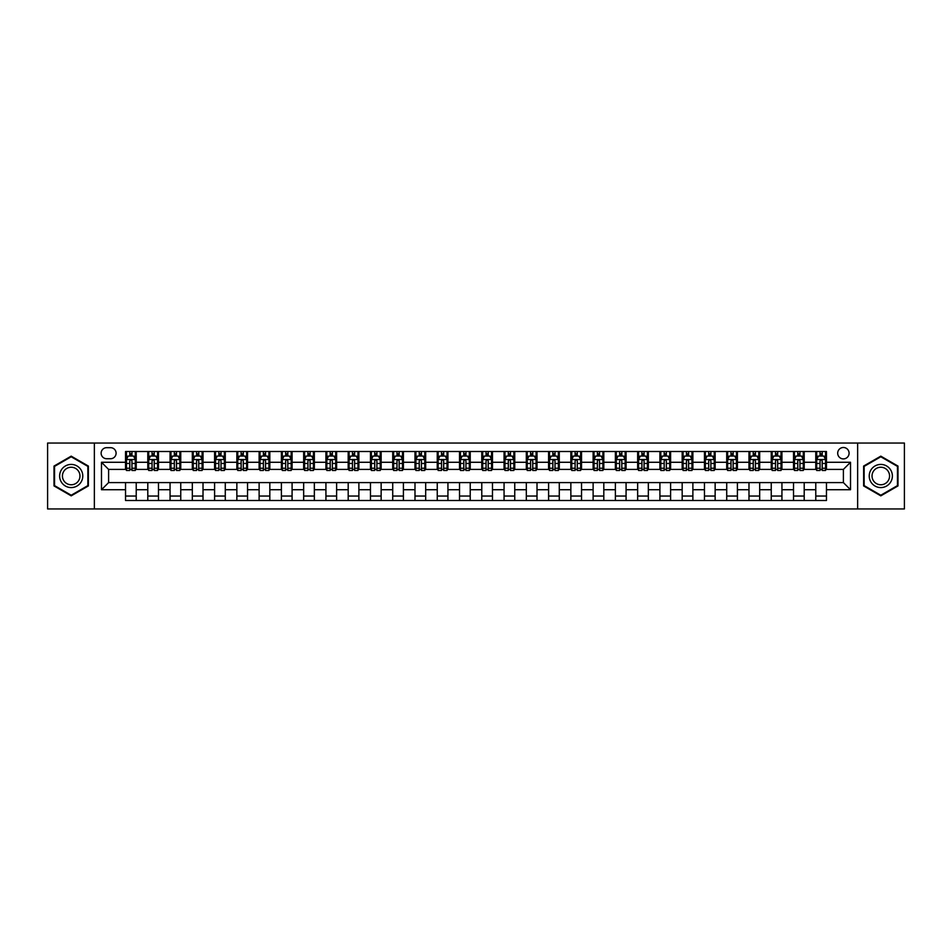 <?xml version="1.0" encoding="UTF-8"?>
<svg xmlns="http://www.w3.org/2000/svg" width="952" height="952" viewBox="0 0 952 952"><rect width="100%" height="100%" fill="white"/><g stroke="black" fill="none" stroke-linecap="round" stroke-linejoin="round"><path stroke-width="1.43" d="M843.389 447.5A5.7 5.7 0 0 0 837.689 453.2A5.7 5.7 0 0 0 843.389 458.9A5.7 5.7 0 0 0 849.089 453.2A5.7 5.7 0 0 0 843.389 447.5M857.645 508.951L904.4 508.951L904.4 443.049L857.645 443.049L857.645 508.951L94.355 508.951L94.355 443.049L47.6 443.049L47.6 508.951L94.355 508.951M106.648 458.721L110.563 458.721A5.522 5.522 0 0 0 116.096 453.2A5.522 5.522 0 0 0 110.563 447.678L106.648 447.678A5.522 5.522 0 0 0 101.126 453.2A5.522 5.522 0 0 0 106.648 458.721M857.645 443.049L94.355 443.049M125.533 489.721L101.483 489.721L101.483 462.279L125.533 462.279L125.533 469.407L108.611 469.407L108.611 482.593L125.533 482.593L125.533 500.49L826.467 500.49L826.467 482.593L843.389 482.593L843.389 469.407L826.467 469.407L826.467 462.279L850.517 462.279L850.517 489.721L826.467 489.721M826.467 462.279L826.467 451.51L125.533 451.51L125.533 462.279M815.781 451.51L815.781 469.407L816.673 469.407M820.053 469.407L822.195 469.407M825.574 469.407L826.467 469.407M815.781 469.407L803.309 469.407M793.516 451.51L793.516 469.407L794.408 469.407M797.788 469.407L799.93 469.407M793.516 469.407L781.045 469.407M771.251 451.51L771.251 469.407L772.143 469.407M775.523 469.407L777.665 469.407M771.251 469.407L758.78 469.407M748.986 451.51L748.986 469.407L749.878 469.407M753.258 469.407L755.4 469.407M748.986 469.407L736.515 469.407M726.721 451.51L726.721 469.407L727.602 469.407M730.993 469.407L733.123 469.407M726.721 469.407L714.25 469.407M704.456 451.51L704.456 469.407L705.337 469.407M708.728 469.407L710.858 469.407M704.456 469.407L691.985 469.407M682.179 451.51L682.179 469.407L683.072 469.407M686.463 469.407L688.593 469.407M682.179 469.407L669.72 469.407M659.914 451.51L659.914 469.407L660.807 469.407M664.198 469.407L666.329 469.407M659.914 469.407L647.443 469.407M637.65 451.51L637.65 469.407L638.542 469.407M641.922 469.407L644.064 469.407M637.65 469.407L625.178 469.407M615.385 451.51L615.385 469.407L616.277 469.407M619.657 469.407L621.799 469.407M615.385 469.407L602.913 469.407M593.12 451.51L593.12 469.407L594.012 469.407M597.392 469.407L599.534 469.407M593.12 469.407L580.649 469.407M570.855 451.51L570.855 469.407L571.747 469.407M575.127 469.407L577.269 469.407M570.855 469.407L558.384 469.407M548.59 451.51L548.59 469.407L549.482 469.407M552.862 469.407L555.004 469.407M548.59 469.407L536.119 469.407M526.325 451.51L526.325 469.407L527.218 469.407M530.597 469.407L532.739 469.407M526.325 469.407L513.854 469.407M504.06 451.51L504.06 469.407L504.941 469.407M508.332 469.407L510.462 469.407M504.06 469.407L491.589 469.407M481.783 451.51L481.783 469.407L482.676 469.407M486.067 469.407L488.197 469.407M481.783 469.407L469.324 469.407M459.518 451.51L459.518 469.407L460.411 469.407M463.802 469.407L465.933 469.407M459.518 469.407L447.059 469.407M437.254 451.51L437.254 469.407L438.146 469.407M441.538 469.407L443.668 469.407M437.254 469.407L424.782 469.407M414.989 451.51L414.989 469.407L415.881 469.407M419.261 469.407L421.403 469.407M414.989 469.407L402.517 469.407M392.724 451.51L392.724 469.407L393.616 469.407M396.996 469.407L399.138 469.407M392.724 469.407L380.253 469.407M370.459 451.51L370.459 469.407L371.351 469.407M374.731 469.407L376.873 469.407M370.459 469.407L357.988 469.407M348.194 451.51L348.194 469.407L349.087 469.407M352.466 469.407L354.608 469.407M348.194 469.407L335.723 469.407M325.929 451.51L325.929 469.407L326.822 469.407M330.201 469.407L332.343 469.407M325.929 469.407L313.458 469.407M303.664 451.51L303.664 469.407L304.557 469.407M307.936 469.407L310.078 469.407M303.664 469.407L291.193 469.407M281.399 451.51L281.399 469.407L282.28 469.407M285.671 469.407L287.801 469.407M281.399 469.407L268.928 469.407M259.123 451.51L259.123 469.407L260.015 469.407M263.406 469.407L265.537 469.407M259.123 469.407L246.663 469.407M236.858 451.51L236.858 469.407L237.75 469.407M241.142 469.407L243.272 469.407M236.858 469.407L224.398 469.407M214.593 451.51L214.593 469.407L215.485 469.407M218.877 469.407L221.007 469.407M214.593 469.407L202.121 469.407M192.328 451.51L192.328 469.407L193.22 469.407M196.6 469.407L198.742 469.407M192.328 469.407L179.857 469.407M170.063 451.51L170.063 469.407L170.955 469.407M174.335 469.407L176.477 469.407M170.063 469.407L157.592 469.407M147.798 451.51L147.798 469.407L148.69 469.407M152.07 469.407L154.212 469.407M147.798 469.407L135.327 469.407M125.533 469.407L126.426 469.407M129.805 469.407L131.947 469.407M125.533 482.593L136.219 482.593L136.219 500.49M826.467 482.593L136.219 482.593M136.219 451.51L136.219 469.407M125.533 455.96L126.426 455.96M129.805 455.96L131.947 455.96M135.327 455.96L136.219 455.96M125.533 496.04L136.219 496.04M147.798 482.593L147.798 500.49M158.484 451.51L158.484 469.407M147.798 455.96L148.69 455.96M152.07 455.96L154.212 455.96M157.592 455.96L158.484 455.96M158.484 482.593L158.484 500.49M147.798 496.04L158.484 496.04M170.063 482.593L170.063 500.49M180.749 482.593L180.749 500.49M170.063 496.04L180.749 496.04M180.749 451.51L180.749 469.407M170.063 455.96L170.955 455.96M174.335 455.96L176.477 455.96M179.857 455.96L180.749 455.96M192.328 482.593L192.328 500.49M203.014 482.593L203.014 500.49M192.328 496.04L203.014 496.04M203.014 451.51L203.014 469.407M192.328 455.96L193.22 455.96M196.6 455.96L198.742 455.96M202.121 455.96L203.014 455.96M214.593 482.593L214.593 500.49M225.279 482.593L225.279 500.49M214.593 496.04L225.279 496.04M225.279 451.51L225.279 469.407M214.593 455.96L215.485 455.96M218.877 455.96L221.007 455.96M224.398 455.96L225.279 455.96M236.858 482.593L236.858 500.49M247.544 482.593L247.544 500.49M236.858 496.04L247.544 496.04M247.544 451.51L247.544 469.407M236.858 455.96L237.75 455.96M241.142 455.96L243.272 455.96M246.663 455.96L247.544 455.96M259.123 482.593L259.123 500.49M269.821 482.593L269.821 500.49M259.123 496.04L269.821 496.04M269.821 451.51L269.821 469.407M259.123 455.96L260.015 455.96M263.406 455.96L265.537 455.96M268.928 455.96L269.821 455.96M281.399 482.593L281.399 500.49M292.085 482.593L292.085 500.49M281.399 496.04L292.085 496.04M292.085 451.51L292.085 469.407M281.399 455.96L282.28 455.96M285.671 455.96L287.801 455.96M291.193 455.96L292.085 455.96M303.664 482.593L303.664 500.49M314.35 482.593L314.35 500.49M303.664 496.04L314.35 496.04M314.35 451.51L314.35 469.407M303.664 455.96L304.557 455.96M307.936 455.96L310.078 455.96M313.458 455.96L314.35 455.96M325.929 482.593L325.929 500.49M336.615 482.593L336.615 500.49M325.929 496.04L336.615 496.04M336.615 451.51L336.615 469.407M325.929 455.96L326.822 455.96M330.201 455.96L332.343 455.96M335.723 455.96L336.615 455.96M348.194 482.593L348.194 500.49M358.88 482.593L358.88 500.49M348.194 496.04L358.88 496.04M358.88 451.51L358.88 469.407M348.194 455.96L349.087 455.96M352.466 455.96L354.608 455.96M357.988 455.96L358.88 455.96M370.459 482.593L370.459 500.49M381.145 482.593L381.145 500.49M370.459 496.04L381.145 496.04M381.145 451.51L381.145 469.407M370.459 455.96L371.351 455.96M374.731 455.96L376.873 455.96M380.253 455.96L381.145 455.96M392.724 482.593L392.724 500.49M403.41 482.593L403.41 500.49M392.724 496.04L403.41 496.04M403.41 451.51L403.41 469.407M392.724 455.96L393.616 455.96M396.996 455.96L399.138 455.96M402.517 455.96L403.41 455.96M414.989 482.593L414.989 500.49M425.675 482.593L425.675 500.49M414.989 496.04L425.675 496.04M425.675 451.51L425.675 469.407M414.989 455.96L415.881 455.96M419.261 455.96L421.403 455.96M424.782 455.96L425.675 455.96M437.254 482.593L437.254 500.49M447.94 482.593L447.94 500.49M437.254 496.04L447.94 496.04M447.94 451.51L447.94 469.407M437.254 455.96L438.146 455.96M441.538 455.96L443.668 455.96M447.059 455.96L447.94 455.96M459.518 482.593L459.518 500.49M470.217 482.593L470.217 500.49M459.518 496.04L470.217 496.04M470.217 451.51L470.217 469.407M459.518 455.96L460.411 455.96M463.802 455.96L465.933 455.96M469.324 455.96L470.217 455.96M481.783 482.593L481.783 500.49M492.481 482.593L492.481 500.49M481.783 496.04L492.481 496.04M492.481 451.51L492.481 469.407M481.783 455.96L482.676 455.96M486.067 455.96L488.197 455.96M491.589 455.96L492.481 455.96M504.06 482.593L504.06 500.49M514.746 482.593L514.746 500.49M504.06 496.04L514.746 496.04M514.746 451.51L514.746 469.407M504.06 455.96L504.941 455.96M508.332 455.96L510.462 455.96M513.854 455.96L514.746 455.96M526.325 482.593L526.325 500.49M537.011 482.593L537.011 500.49M526.325 496.04L537.011 496.04M537.011 451.51L537.011 469.407M526.325 455.96L527.218 455.96M530.597 455.96L532.739 455.96M536.119 455.96L537.011 455.96M548.59 482.593L548.59 500.49M559.276 482.593L559.276 500.49M548.59 496.04L559.276 496.04M559.276 451.51L559.276 469.407M548.59 455.96L549.482 455.96M552.862 455.96L555.004 455.96M558.384 455.96L559.276 455.96M570.855 482.593L570.855 500.49M581.541 482.593L581.541 500.49M570.855 496.04L581.541 496.04M581.541 451.51L581.541 469.407M570.855 455.96L571.747 455.96M575.127 455.96L577.269 455.96M580.649 455.96L581.541 455.96M593.12 482.593L593.12 500.49M603.806 482.593L603.806 500.49M593.12 496.04L603.806 496.04M603.806 451.51L603.806 469.407M593.12 455.96L594.012 455.96M597.392 455.96L599.534 455.96M602.913 455.96L603.806 455.96M615.385 482.593L615.385 500.49M626.071 482.593L626.071 500.49M615.385 496.04L626.071 496.04M626.071 451.51L626.071 469.407M615.385 455.96L616.277 455.96M619.657 455.96L621.799 455.96M625.178 455.96L626.071 455.96M637.65 482.593L637.65 500.49M648.336 482.593L648.336 500.49M637.65 496.04L648.336 496.04M648.336 451.51L648.336 469.407M637.65 455.96L638.542 455.96M641.922 455.96L644.064 455.96M647.443 455.96L648.336 455.96M659.914 482.593L659.914 500.49M670.601 482.593L670.601 500.49M659.914 496.04L670.601 496.04M670.601 451.51L670.601 469.407M659.914 455.96L660.807 455.96M664.198 455.96L666.329 455.96M669.72 455.96L670.601 455.96M682.179 482.593L682.179 500.49M692.877 482.593L692.877 500.49M682.179 496.04L692.877 496.04M692.877 451.51L692.877 469.407M682.179 455.96L683.072 455.96M686.463 455.96L688.593 455.96M691.985 455.96L692.877 455.96M704.456 482.593L704.456 500.49M715.142 482.593L715.142 500.49M704.456 496.04L715.142 496.04M715.142 451.51L715.142 469.407M704.456 455.96L705.337 455.96M708.728 455.96L710.858 455.96M714.25 455.96L715.142 455.96M726.721 482.593L726.721 500.49M737.407 482.593L737.407 500.49M726.721 496.04L737.407 496.04M737.407 451.51L737.407 469.407M726.721 455.96L727.602 455.96M730.993 455.96L733.123 455.96M736.515 455.96L737.407 455.96M748.986 482.593L748.986 500.49M759.672 482.593L759.672 500.49M748.986 496.04L759.672 496.04M759.672 451.51L759.672 469.407M748.986 455.96L749.878 455.96M753.258 455.96L755.4 455.96M758.78 455.96L759.672 455.96M771.251 482.593L771.251 500.49M781.937 482.593L781.937 500.49M771.251 496.04L781.937 496.04M781.937 451.51L781.937 469.407M771.251 455.96L772.143 455.96M775.523 455.96L777.665 455.96M781.045 455.96L781.937 455.96M793.516 482.593L793.516 500.49M804.202 482.593L804.202 500.49M793.516 496.04L804.202 496.04M804.202 451.51L804.202 469.407M793.516 455.96L794.408 455.96M797.788 455.96L799.93 455.96M803.309 455.96L804.202 455.96M815.781 482.593L815.781 500.49M815.781 496.04L826.467 496.04M815.781 455.96L816.673 455.96M820.053 455.96L822.195 455.96M825.574 455.96L826.467 455.96M108.611 469.407L101.483 462.279M108.611 482.593L101.483 489.721M850.517 462.279L843.389 469.407M850.517 489.721L843.389 482.593M71.198 495.849L88.393 485.925L88.393 466.075L71.198 456.151L54.014 466.075L54.014 485.925L71.198 495.849M897.986 466.075L880.802 456.151L863.607 466.075L863.607 485.925L880.802 495.849L897.986 485.925L897.986 466.075M131.947 453.818L129.805 453.818M135.327 468.241L131.947 468.241L131.947 470.478L135.327 470.478L135.327 459.614L133.542 456.044L128.199 456.044L126.426 459.614L126.426 470.478L129.805 470.478L129.805 468.241L126.426 468.241M126.426 459.614L126.426 451.51M135.327 459.614L135.327 451.51M129.805 456.044L129.805 451.51M131.947 451.51L131.947 456.044M131.947 468.241L131.947 460.947C131.233 459.578 130.519 459.578 129.805 460.947L129.805 468.241M154.212 453.818L152.07 453.818M157.592 468.241L154.212 468.241L154.212 470.478L157.592 470.478L157.592 459.614L155.819 456.044L150.464 456.044L148.69 459.614L148.69 470.478L152.07 470.478L152.07 468.241L148.69 468.241M148.69 459.614L148.69 451.51M157.592 459.614L157.592 451.51M152.07 456.044L152.07 451.51M154.212 451.51L154.212 456.044M154.212 468.241L154.212 460.947C153.498 459.578 152.784 459.578 152.07 460.947L152.07 468.241M176.477 453.818L174.335 453.818M179.857 468.241L176.477 468.241L176.477 470.478L179.857 470.478L179.857 459.614L178.083 456.044L172.74 456.044L170.955 459.614L170.955 470.478L174.335 470.478L174.335 468.241L170.955 468.241M170.955 459.614L170.955 451.51M179.857 459.614L179.857 451.51M174.335 456.044L174.335 451.51M176.477 451.51L176.477 456.044M176.477 468.241L176.477 460.947C175.763 459.578 175.049 459.578 174.335 460.947L174.335 468.241M198.742 453.818L196.6 453.818M202.121 468.241L198.742 468.241L198.742 470.478L202.121 470.478L202.121 459.614L200.348 456.044L195.005 456.044L193.22 459.614L193.22 470.478L196.6 470.478L196.6 468.241L193.22 468.241M193.22 459.614L193.22 451.51M202.121 459.614L202.121 451.51M196.6 456.044L196.6 451.51M198.742 451.51L198.742 456.044M198.742 468.241L198.742 460.947C198.028 459.578 197.314 459.578 196.6 460.947L196.6 468.241M221.007 453.818L218.877 453.818M224.398 468.241L221.007 468.241L221.007 470.478L224.398 470.478L224.398 459.614L222.613 456.044L217.27 456.044L215.485 459.614L215.485 470.478L218.877 470.478L218.877 468.241L215.485 468.241M215.485 459.614L215.485 451.51M224.398 459.614L224.398 451.51M218.877 456.044L218.877 451.51M221.007 451.51L221.007 456.044M221.007 468.241L221.007 460.947C220.293 459.578 219.579 459.578 218.877 460.947L218.877 468.241M81.229 470.217A11.579 11.579 0 0 0 65.414 465.968A11.579 11.579 0 0 0 61.178 481.783A11.579 11.579 0 0 0 76.993 486.032A11.579 11.579 0 0 0 81.229 470.217M78.79 471.621A8.77 8.77 0 0 0 66.819 468.408A8.77 8.77 0 0 0 63.605 480.379A8.77 8.77 0 0 0 75.589 483.592A8.77 8.77 0 0 0 78.79 471.621M71.198 495.23L54.55 485.615L54.55 466.385L71.198 456.77L87.858 466.385L87.858 485.615L71.198 495.23M880.802 487.579A11.579 11.579 0 0 0 892.381 476A11.579 11.579 0 0 0 880.802 464.421A11.579 11.579 0 0 0 869.224 476A11.579 11.579 0 0 0 880.802 487.579M880.802 484.77A8.77 8.77 0 0 0 889.561 476A8.77 8.77 0 0 0 880.802 467.23A8.77 8.77 0 0 0 872.032 476A8.77 8.77 0 0 0 880.802 484.77M864.142 466.385L880.802 456.77L897.45 466.385L897.45 485.615L880.802 495.23L864.142 485.615L864.142 466.385M243.272 453.818L241.142 453.818M246.663 468.241L243.272 468.241L243.272 470.478L246.663 470.478L246.663 459.614L244.878 456.044L239.535 456.044L237.75 459.614L237.75 470.478L241.142 470.478L241.142 468.241L237.75 468.241M237.75 459.614L237.75 451.51M246.663 459.614L246.663 451.51M241.142 456.044L241.142 451.51M243.272 451.51L243.272 456.044M243.272 468.241L243.272 460.947C242.558 459.578 241.856 459.578 241.142 460.947L241.142 468.241M265.537 453.818L263.406 453.818M268.928 468.241L265.537 468.241L265.537 470.478L268.928 470.478L268.928 459.614L267.143 456.044L261.8 456.044L260.015 459.614L260.015 470.478L263.406 470.478L263.406 468.241L260.015 468.241M260.015 459.614L260.015 451.51M268.928 459.614L268.928 451.51M263.406 456.044L263.406 451.51M265.537 451.51L265.537 456.044M265.537 468.241L265.537 460.947C264.834 459.578 264.12 459.578 263.406 460.947L263.406 468.241M287.801 453.818L285.671 453.818M291.193 468.241L287.801 468.241L287.801 470.478L291.193 470.478L291.193 459.614L289.408 456.044L284.065 456.044L282.28 459.614L282.28 470.478L285.671 470.478L285.671 468.241L282.28 468.241M282.28 459.614L282.28 451.51M291.193 459.614L291.193 451.51M285.671 456.044L285.671 451.51M287.801 451.51L287.801 456.044M287.801 468.241L287.801 460.947C287.099 459.578 286.385 459.578 285.671 460.947L285.671 468.241M310.078 453.818L307.936 453.818M313.458 468.241L310.078 468.241L310.078 470.478L313.458 470.478L313.458 459.614L311.673 456.044L306.33 456.044L304.557 459.614L304.557 470.478L307.936 470.478L307.936 468.241L304.557 468.241M304.557 459.614L304.557 451.51M313.458 459.614L313.458 451.51M307.936 456.044L307.936 451.51M310.078 451.51L310.078 456.044M310.078 468.241L310.078 460.947C309.364 459.578 308.65 459.578 307.936 460.947L307.936 468.241M332.343 453.818L330.201 453.818M335.723 468.241L332.343 468.241L332.343 470.478L335.723 470.478L335.723 459.614L333.938 456.044L328.595 456.044L326.822 459.614L326.822 470.478L330.201 470.478L330.201 468.241L326.822 468.241M326.822 459.614L326.822 451.51M335.723 459.614L335.723 451.51M330.201 456.044L330.201 451.51M332.343 451.51L332.343 456.044M332.343 468.241L332.343 460.947C331.629 459.578 330.915 459.578 330.201 460.947L330.201 468.241M354.608 453.818L352.466 453.818M357.988 468.241L354.608 468.241L354.608 470.478L357.988 470.478L357.988 459.614L356.203 456.044L350.86 456.044L349.087 459.614L349.087 470.478L352.466 470.478L352.466 468.241L349.087 468.241M349.087 459.614L349.087 451.51M357.988 459.614L357.988 451.51M352.466 456.044L352.466 451.51M354.608 451.51L354.608 456.044M354.608 468.241L354.608 460.947C353.894 459.578 353.18 459.578 352.466 460.947L352.466 468.241M376.873 453.818L374.731 453.818M380.253 468.241L376.873 468.241L376.873 470.478L380.253 470.478L380.253 459.614L378.479 456.044L373.136 456.044L371.351 459.614L371.351 470.478L374.731 470.478L374.731 468.241L371.351 468.241M371.351 459.614L371.351 451.51M380.253 459.614L380.253 451.51M374.731 456.044L374.731 451.51M376.873 451.51L376.873 456.044M376.873 468.241L376.873 460.947C376.159 459.578 375.445 459.578 374.731 460.947L374.731 468.241M399.138 453.818L396.996 453.818M402.517 468.241L399.138 468.241L399.138 470.478L402.517 470.478L402.517 459.614L400.744 456.044L395.401 456.044L393.616 459.614L393.616 470.478L396.996 470.478L396.996 468.241L393.616 468.241M393.616 459.614L393.616 451.51M402.517 459.614L402.517 451.51M396.996 456.044L396.996 451.51M399.138 451.51L399.138 456.044M399.138 468.241L399.138 460.947C398.424 459.578 397.71 459.578 396.996 460.947L396.996 468.241M421.403 453.818L419.261 453.818M424.782 468.241L421.403 468.241L421.403 470.478L424.782 470.478L424.782 459.614L423.009 456.044L417.666 456.044L415.881 459.614L415.881 470.478L419.261 470.478L419.261 468.241L415.881 468.241M415.881 459.614L415.881 451.51M424.782 459.614L424.782 451.51M419.261 456.044L419.261 451.51M421.403 451.51L421.403 456.044M421.403 468.241L421.403 460.947C420.689 459.578 419.975 459.578 419.261 460.947L419.261 468.241M443.668 453.818L441.538 453.818M447.059 468.241L443.668 468.241L443.668 470.478L447.059 470.478L447.059 459.614L445.274 456.044L439.931 456.044L438.146 459.614L438.146 470.478L441.538 470.478L441.538 468.241L438.146 468.241M438.146 459.614L438.146 451.51M447.059 459.614L447.059 451.51M441.538 456.044L441.538 451.51M443.668 451.51L443.668 456.044M443.668 468.241L443.668 460.947C442.954 459.578 442.24 459.578 441.538 460.947L441.538 468.241M465.933 453.818L463.802 453.818M469.324 468.241L465.933 468.241L465.933 470.478L469.324 470.478L469.324 459.614L467.539 456.044L462.196 456.044L460.411 459.614L460.411 470.478L463.802 470.478L463.802 468.241L460.411 468.241M460.411 459.614L460.411 451.51M469.324 459.614L469.324 451.51M463.802 456.044L463.802 451.51M465.933 451.51L465.933 456.044M465.933 468.241L465.933 460.947C465.219 459.578 464.517 459.578 463.802 460.947L463.802 468.241M488.197 453.818L486.067 453.818M491.589 468.241L488.197 468.241L488.197 470.478L491.589 470.478L491.589 459.614L489.804 456.044L484.461 456.044L482.676 459.614L482.676 470.478L486.067 470.478L486.067 468.241L482.676 468.241M482.676 459.614L482.676 451.51M491.589 459.614L491.589 451.51M486.067 456.044L486.067 451.51M488.197 451.51L488.197 456.044M488.197 468.241L488.197 460.947C487.495 459.578 486.781 459.578 486.067 460.947L486.067 468.241M510.462 453.818L508.332 453.818M513.854 468.241L510.462 468.241L510.462 470.478L513.854 470.478L513.854 459.614L512.069 456.044L506.726 456.044L504.941 459.614L504.941 470.478L508.332 470.478L508.332 468.241L504.941 468.241M504.941 459.614L504.941 451.51M513.854 459.614L513.854 451.51M508.332 456.044L508.332 451.51M510.462 451.51L510.462 456.044M510.462 468.241L510.462 460.947C509.76 459.578 509.046 459.578 508.332 460.947L508.332 468.241M532.739 453.818L530.597 453.818M536.119 468.241L532.739 468.241L532.739 470.478L536.119 470.478L536.119 459.614L534.334 456.044L528.991 456.044L527.218 459.614L527.218 470.478L530.597 470.478L530.597 468.241L527.218 468.241M527.218 459.614L527.218 451.51M536.119 459.614L536.119 451.51M530.597 456.044L530.597 451.51M532.739 451.51L532.739 456.044M532.739 468.241L532.739 460.947C532.025 459.578 531.311 459.578 530.597 460.947L530.597 468.241M555.004 453.818L552.862 453.818M558.384 468.241L555.004 468.241L555.004 470.478L558.384 470.478L558.384 459.614L556.599 456.044L551.256 456.044L549.482 459.614L549.482 470.478L552.862 470.478L552.862 468.241L549.482 468.241M549.482 459.614L549.482 451.51M558.384 459.614L558.384 451.51M552.862 456.044L552.862 451.51M555.004 451.51L555.004 456.044M555.004 468.241L555.004 460.947C554.29 459.578 553.576 459.578 552.862 460.947L552.862 468.241M577.269 453.818L575.127 453.818M580.649 468.241L577.269 468.241L577.269 470.478L580.649 470.478L580.649 459.614L578.864 456.044L573.52 456.044L571.747 459.614L571.747 470.478L575.127 470.478L575.127 468.241L571.747 468.241M571.747 459.614L571.747 451.51M580.649 459.614L580.649 451.51M575.127 456.044L575.127 451.51M577.269 451.51L577.269 456.044M577.269 468.241L577.269 460.947C576.555 459.578 575.841 459.578 575.127 460.947L575.127 468.241M599.534 453.818L597.392 453.818M602.913 468.241L599.534 468.241L599.534 470.478L602.913 470.478L602.913 459.614L601.14 456.044L595.797 456.044L594.012 459.614L594.012 470.478L597.392 470.478L597.392 468.241L594.012 468.241M594.012 459.614L594.012 451.51M602.913 459.614L602.913 451.51M597.392 456.044L597.392 451.51M599.534 451.51L599.534 456.044M599.534 468.241L599.534 460.947C598.82 459.578 598.106 459.578 597.392 460.947L597.392 468.241M621.799 453.818L619.657 453.818M625.178 468.241L621.799 468.241L621.799 470.478L625.178 470.478L625.178 459.614L623.405 456.044L618.062 456.044L616.277 459.614L616.277 470.478L619.657 470.478L619.657 468.241L616.277 468.241M616.277 459.614L616.277 451.51M625.178 459.614L625.178 451.51M619.657 456.044L619.657 451.51M621.799 451.51L621.799 456.044M621.799 468.241L621.799 460.947C621.085 459.578 620.371 459.578 619.657 460.947L619.657 468.241M644.064 453.818L641.922 453.818M647.443 468.241L644.064 468.241L644.064 470.478L647.443 470.478L647.443 459.614L645.67 456.044L640.327 456.044L638.542 459.614L638.542 470.478L641.922 470.478L641.922 468.241L638.542 468.241M638.542 459.614L638.542 451.51M647.443 459.614L647.443 451.51M641.922 456.044L641.922 451.51M644.064 451.51L644.064 456.044M644.064 468.241L644.064 460.947C643.35 459.578 642.636 459.578 641.922 460.947L641.922 468.241M666.329 453.818L664.198 453.818M669.72 468.241L666.329 468.241L666.329 470.478L669.72 470.478L669.72 459.614L667.935 456.044L662.592 456.044L660.807 459.614L660.807 470.478L664.198 470.478L664.198 468.241L660.807 468.241M660.807 459.614L660.807 451.51M669.72 459.614L669.72 451.51M664.198 456.044L664.198 451.51M666.329 451.51L666.329 456.044M666.329 468.241L666.329 460.947C665.615 459.578 664.913 459.578 664.198 460.947L664.198 468.241M688.593 453.818L686.463 453.818M691.985 468.241L688.593 468.241L688.593 470.478L691.985 470.478L691.985 459.614L690.2 456.044L684.857 456.044L683.072 459.614L683.072 470.478L686.463 470.478L686.463 468.241L683.072 468.241M683.072 459.614L683.072 451.51M691.985 459.614L691.985 451.51M686.463 456.044L686.463 451.51M688.593 451.51L688.593 456.044M688.593 468.241L688.593 460.947C687.879 459.578 687.177 459.578 686.463 460.947L686.463 468.241M710.858 453.818L708.728 453.818M714.25 468.241L710.858 468.241L710.858 470.478L714.25 470.478L714.25 459.614L712.465 456.044L707.122 456.044L705.337 459.614L705.337 470.478L708.728 470.478L708.728 468.241L705.337 468.241M705.337 459.614L705.337 451.51M714.25 459.614L714.25 451.51M708.728 456.044L708.728 451.51M710.858 451.51L710.858 456.044M710.858 468.241L710.858 460.947C710.156 459.578 709.442 459.578 708.728 460.947L708.728 468.241M733.123 453.818L730.993 453.818M736.515 468.241L733.123 468.241L733.123 470.478L736.515 470.478L736.515 459.614L734.73 456.044L729.387 456.044L727.602 459.614L727.602 470.478L730.993 470.478L730.993 468.241L727.602 468.241M727.602 459.614L727.602 451.51M736.515 459.614L736.515 451.51M730.993 456.044L730.993 451.51M733.123 451.51L733.123 456.044M733.123 468.241L733.123 460.947C732.421 459.578 731.707 459.578 730.993 460.947L730.993 468.241M755.4 453.818L753.258 453.818M758.78 468.241L755.4 468.241L755.4 470.478L758.78 470.478L758.78 459.614L756.995 456.044L751.652 456.044L749.878 459.614L749.878 470.478L753.258 470.478L753.258 468.241L749.878 468.241M749.878 459.614L749.878 451.51M758.78 459.614L758.78 451.51M753.258 456.044L753.258 451.51M755.4 451.51L755.4 456.044M755.4 468.241L755.4 460.947C754.686 459.578 753.972 459.578 753.258 460.947L753.258 468.241M777.665 453.818L775.523 453.818M781.045 468.241L777.665 468.241L777.665 470.478L781.045 470.478L781.045 459.614L779.26 456.044L773.917 456.044L772.143 459.614L772.143 470.478L775.523 470.478L775.523 468.241L772.143 468.241M772.143 459.614L772.143 451.51M781.045 459.614L781.045 451.51M775.523 456.044L775.523 451.51M777.665 451.51L777.665 456.044M777.665 468.241L777.665 460.947C776.951 459.578 776.237 459.578 775.523 460.947L775.523 468.241M799.93 453.818L797.788 453.818M803.309 468.241L799.93 468.241L799.93 470.478L803.309 470.478L803.309 459.614L801.536 456.044L796.181 456.044L794.408 459.614L794.408 470.478L797.788 470.478L797.788 468.241L794.408 468.241M794.408 459.614L794.408 451.51M803.309 459.614L803.309 451.51M797.788 456.044L797.788 451.51M799.93 451.51L799.93 456.044M799.93 468.241L799.93 460.947C799.216 459.578 798.502 459.578 797.788 460.947L797.788 468.241M822.195 453.818L820.053 453.818M825.574 468.241L822.195 468.241L822.195 470.478L825.574 470.478L825.574 459.614L823.801 456.044L818.458 456.044L816.673 459.614L816.673 470.478L820.053 470.478L820.053 468.241L816.673 468.241M816.673 459.614L816.673 451.51M825.574 459.614L825.574 451.51M820.053 456.044L820.053 451.51M822.195 451.51L822.195 456.044M822.195 468.241L822.195 460.947C821.481 459.578 820.767 459.578 820.053 460.947L820.053 468.241M147.798 489.721L136.219 489.721M147.798 462.279L136.219 462.279M170.063 462.279L158.484 462.279M170.063 489.721L158.484 489.721M192.328 462.279L180.749 462.279M192.328 489.721L180.749 489.721M214.593 462.279L203.014 462.279M214.593 489.721L203.014 489.721M236.858 462.279L225.279 462.279M236.858 489.721L225.279 489.721M259.123 462.279L247.544 462.279M259.123 489.721L247.544 489.721M281.399 462.279L269.821 462.279M281.399 489.721L269.821 489.721M303.664 462.279L292.085 462.279M303.664 489.721L292.085 489.721M325.929 462.279L314.35 462.279M325.929 489.721L314.35 489.721M348.194 462.279L336.615 462.279M348.194 489.721L336.615 489.721M370.459 462.279L358.88 462.279M370.459 489.721L358.88 489.721M392.724 462.279L381.145 462.279M392.724 489.721L381.145 489.721M414.989 462.279L403.41 462.279M414.989 489.721L403.41 489.721M437.254 462.279L425.675 462.279M437.254 489.721L425.675 489.721M459.518 462.279L447.94 462.279M459.518 489.721L447.94 489.721M481.783 462.279L470.217 462.279M481.783 489.721L470.217 489.721M504.06 462.279L492.481 462.279M504.06 489.721L492.481 489.721M526.325 462.279L514.746 462.279M526.325 489.721L514.746 489.721M548.59 462.279L537.011 462.279M548.59 489.721L537.011 489.721M570.855 462.279L559.276 462.279M570.855 489.721L559.276 489.721M593.12 462.279L581.541 462.279M593.12 489.721L581.541 489.721M615.385 462.279L603.806 462.279M615.385 489.721L603.806 489.721M637.65 462.279L626.071 462.279M637.65 489.721L626.071 489.721M659.914 462.279L648.336 462.279M659.914 489.721L648.336 489.721M682.179 462.279L670.601 462.279M682.179 489.721L670.601 489.721M704.456 462.279L692.877 462.279M704.456 489.721L692.877 489.721M726.721 462.279L715.142 462.279M726.721 489.721L715.142 489.721M748.986 462.279L737.407 462.279M748.986 489.721L737.407 489.721M771.251 462.279L759.672 462.279M771.251 489.721L759.672 489.721M793.516 462.279L781.937 462.279M793.516 489.721L781.937 489.721M815.781 462.279L804.202 462.279M815.781 489.721L804.202 489.721M135.279 459.518L126.461 459.518M126.426 456.258L128.092 456.258M133.649 456.258L135.327 456.258M129.805 463.469L126.426 463.469M135.327 463.469L131.947 463.469M131.947 454.961L129.805 454.961M157.556 459.518L148.738 459.518M148.69 456.258L150.368 456.258M155.926 456.258L157.592 456.258M152.07 463.469L148.69 463.469M157.592 463.469L154.212 463.469M154.212 454.961L152.07 454.961M179.821 459.518L171.003 459.518M170.955 456.258L172.633 456.258M178.191 456.258L179.857 456.258M174.335 463.469L170.955 463.469M179.857 463.469L176.477 463.469M176.477 454.961L174.335 454.961M202.086 459.518L193.268 459.518M193.22 456.258L194.898 456.258M200.455 456.258L202.121 456.258M196.6 463.469L193.22 463.469M202.121 463.469L198.742 463.469M198.742 454.961L196.6 454.961M224.351 459.518L215.533 459.518M215.485 456.258L217.163 456.258M222.72 456.258L224.398 456.258M218.877 463.469L215.485 463.469M224.398 463.469L221.007 463.469M221.007 454.961L218.877 454.961M246.616 459.518L237.798 459.518M237.75 456.258L239.428 456.258M244.985 456.258L246.663 456.258M241.142 463.469L237.75 463.469M246.663 463.469L243.272 463.469M243.272 454.961L241.142 454.961M268.88 459.518L260.063 459.518M260.015 456.258L261.693 456.258M267.25 456.258L268.928 456.258M263.406 463.469L260.015 463.469M268.928 463.469L265.537 463.469M265.537 454.961L263.406 454.961M291.145 459.518L282.327 459.518M282.28 456.258L283.958 456.258M289.515 456.258L291.193 456.258M285.671 463.469L282.28 463.469M291.193 463.469L287.801 463.469M287.801 454.961L285.671 454.961M313.41 459.518L304.592 459.518M304.557 456.258L306.223 456.258M311.78 456.258L313.458 456.258M307.936 463.469L304.557 463.469M313.458 463.469L310.078 463.469M310.078 454.961L307.936 454.961M335.675 459.518L326.857 459.518M326.822 456.258L328.488 456.258M334.045 456.258L335.723 456.258M330.201 463.469L326.822 463.469M335.723 463.469L332.343 463.469M332.343 454.961L330.201 454.961M357.94 459.518L349.122 459.518M349.087 456.258L350.752 456.258M356.31 456.258L357.988 456.258M352.466 463.469L349.087 463.469M357.988 463.469L354.608 463.469M354.608 454.961L352.466 454.961M380.217 459.518L371.399 459.518M371.351 456.258L373.029 456.258M378.587 456.258L380.253 456.258M374.731 463.469L371.351 463.469M380.253 463.469L376.873 463.469M376.873 454.961L374.731 454.961M402.482 459.518L393.664 459.518M393.616 456.258L395.294 456.258M400.851 456.258L402.517 456.258M396.996 463.469L393.616 463.469M402.517 463.469L399.138 463.469M399.138 454.961L396.996 454.961M424.747 459.518L415.929 459.518M415.881 456.258L417.559 456.258M423.116 456.258L424.782 456.258M419.261 463.469L415.881 463.469M424.782 463.469L421.403 463.469M421.403 454.961L419.261 454.961M447.012 459.518L438.194 459.518M438.146 456.258L439.824 456.258M445.381 456.258L447.059 456.258M441.538 463.469L438.146 463.469M447.059 463.469L443.668 463.469M443.668 454.961L441.538 454.961M469.276 459.518L460.459 459.518M460.411 456.258L462.089 456.258M467.646 456.258L469.324 456.258M463.802 463.469L460.411 463.469M469.324 463.469L465.933 463.469M465.933 454.961L463.802 454.961M491.541 459.518L482.723 459.518M482.676 456.258L484.354 456.258M489.911 456.258L491.589 456.258M486.067 463.469L482.676 463.469M491.589 463.469L488.197 463.469M488.197 454.961L486.067 454.961M513.806 459.518L504.988 459.518M504.941 456.258L506.619 456.258M512.176 456.258L513.854 456.258M508.332 463.469L504.941 463.469M513.854 463.469L510.462 463.469M510.462 454.961L508.332 454.961M536.071 459.518L527.253 459.518M527.218 456.258L528.884 456.258M534.441 456.258L536.119 456.258M530.597 463.469L527.218 463.469M536.119 463.469L532.739 463.469M532.739 454.961L530.597 454.961M558.336 459.518L549.518 459.518M549.482 456.258L551.148 456.258M556.706 456.258L558.384 456.258M552.862 463.469L549.482 463.469M558.384 463.469L555.004 463.469M555.004 454.961L552.862 454.961M580.601 459.518L571.783 459.518M571.747 456.258L573.413 456.258M578.971 456.258L580.649 456.258M575.127 463.469L571.747 463.469M580.649 463.469L577.269 463.469M577.269 454.961L575.127 454.961M602.878 459.518L594.06 459.518M594.012 456.258L595.69 456.258M601.247 456.258L602.913 456.258M597.392 463.469L594.012 463.469M602.913 463.469L599.534 463.469M599.534 454.961L597.392 454.961M625.143 459.518L616.325 459.518M616.277 456.258L617.955 456.258M623.512 456.258L625.178 456.258M619.657 463.469L616.277 463.469M625.178 463.469L621.799 463.469M621.799 454.961L619.657 454.961M647.408 459.518L638.59 459.518M638.542 456.258L640.22 456.258M645.777 456.258L647.443 456.258M641.922 463.469L638.542 463.469M647.443 463.469L644.064 463.469M644.064 454.961L641.922 454.961M669.673 459.518L660.855 459.518M660.807 456.258L662.485 456.258M668.042 456.258L669.72 456.258M664.198 463.469L660.807 463.469M669.72 463.469L666.329 463.469M666.329 454.961L664.198 454.961M691.937 459.518L683.119 459.518M683.072 456.258L684.75 456.258M690.307 456.258L691.985 456.258M686.463 463.469L683.072 463.469M691.985 463.469L688.593 463.469M688.593 454.961L686.463 454.961M714.202 459.518L705.384 459.518M705.337 456.258L707.015 456.258M712.572 456.258L714.25 456.258M708.728 463.469L705.337 463.469M714.25 463.469L710.858 463.469M710.858 454.961L708.728 454.961M736.467 459.518L727.649 459.518M727.602 456.258L729.28 456.258M734.837 456.258L736.515 456.258M730.993 463.469L727.602 463.469M736.515 463.469L733.123 463.469M733.123 454.961L730.993 454.961M758.732 459.518L749.914 459.518M749.878 456.258L751.544 456.258M757.102 456.258L758.78 456.258M753.258 463.469L749.878 463.469M758.78 463.469L755.4 463.469M755.4 454.961L753.258 454.961M780.997 459.518L772.179 459.518M772.143 456.258L773.809 456.258M779.367 456.258L781.045 456.258M775.523 463.469L772.143 463.469M781.045 463.469L777.665 463.469M777.665 454.961L775.523 454.961M803.262 459.518L794.444 459.518M794.408 456.258L796.074 456.258M801.632 456.258L803.309 456.258M797.788 463.469L794.408 463.469M803.309 463.469L799.93 463.469M799.93 454.961L797.788 454.961M825.539 459.518L816.721 459.518M816.673 456.258L818.351 456.258M823.908 456.258L825.574 456.258M820.053 463.469L816.673 463.469M825.574 463.469L822.195 463.469M822.195 454.961L820.053 454.961"/></g></svg>
